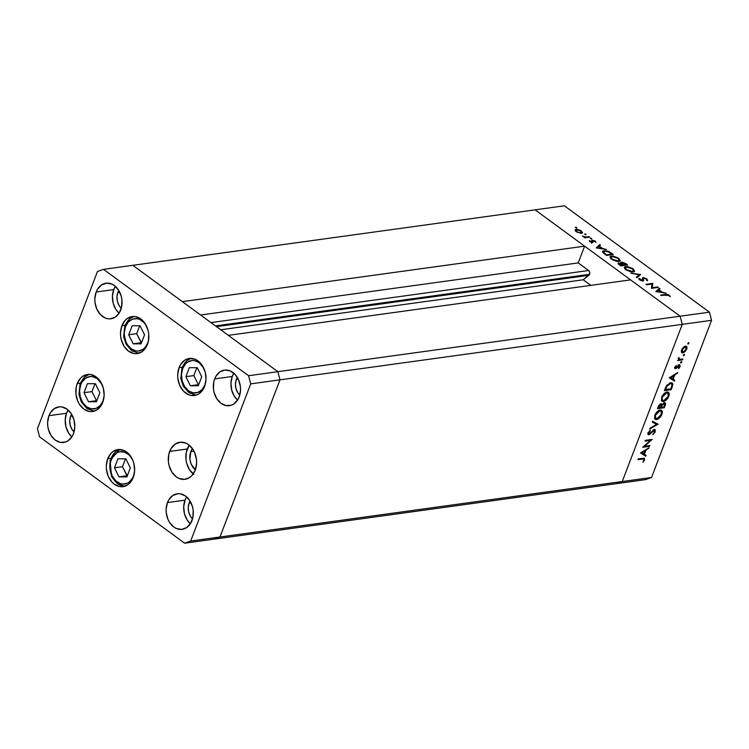<?xml version="1.0" encoding="UTF-8"?>
<svg xmlns="http://www.w3.org/2000/svg" width="749" height="749" viewBox="0 0 749 749"><rect width="100%" height="100%" fill="white"/><g stroke="black" fill="none" stroke-linecap="round" stroke-linejoin="round"><path stroke-width="1.12" d="M216.498 326.676L588.854 275.323A2.79 2.097 -97.9 0 0 589.566 274.312L215.45 325.909L589.566 274.312L583.228 279.78L590.839 285.36L583.228 279.78L220.721 329.766L583.228 279.78L588.854 275.323L216.498 326.676M132.816 265.315L535.076 209.842L584.623 246.168L182.363 301.641L132.816 265.315L182.363 301.641L584.623 246.168L578.228 262.918L588.929 270.829L589.66 272.196L589.566 274.312A2.79 2.097 -97.9 0 0 588.583 270.511L210.928 322.594L588.583 270.511L578.228 262.918L200.573 315.001L578.228 262.918L584.623 246.168L535.076 209.842L103.521 269.359L97.464 271.512L37.45 428.681L39.566 436.836L184.638 543.203L190.686 541.04L250.709 383.872L248.584 375.726L103.521 269.359L132.816 265.315L277.879 371.682L279.995 379.837L219.981 537.005L213.924 539.158L616.184 483.685L622.241 481.532L616.184 483.685L645.479 479.641L213.924 539.158L219.981 537.005L213.924 539.158L219.981 537.005L622.241 481.532L219.981 537.005L279.995 379.837L219.981 537.005L279.995 379.837L682.255 324.354L622.241 481.532L682.255 324.354L279.995 379.837L277.879 371.682L228.333 335.355L277.879 371.682L279.995 379.837L277.879 371.682L132.816 265.315M630.592 279.873L680.139 316.209L682.255 324.354L680.139 316.209L248.584 375.726L709.434 312.164L564.362 205.797L535.076 209.842L680.139 316.209L682.255 324.354L622.241 481.532L651.536 477.488L711.55 320.319L682.255 324.354L622.241 481.532L616.184 483.685L622.241 481.532L651.536 477.488L645.479 479.641L651.536 477.488L711.55 320.319L709.434 312.164L711.55 320.319L682.255 324.354L680.139 316.209L630.592 279.873L228.333 335.355L630.592 279.873M644.496 446.273L649.86 445.533L649.552 446.338L642.717 447.284L650.432 440.412L645.058 441.161L645.366 440.346L652.201 439.41L644.496 446.273L652.201 439.41L645.366 440.346L645.058 441.161L650.432 440.412L642.717 447.284L649.552 446.338L649.86 445.533L644.496 446.273M649.14 433.914L648.278 432.342L648.784 432.707L650.329 430.825L649.823 430.46L650.329 430.825L650.188 430.151L648.11 432.716L648.859 434.72L647.913 434.027L648.859 434.72L650.095 434.074L649.617 433.727L650.095 434.074L651.583 432.463L651.162 432.154L651.583 432.463L653.297 430.694L652.847 430.357L654.092 430.272L653.512 429.842L654.579 431.883L652.735 434.729L655.281 431.78L654.411 429.467L655.057 429.57L655.188 432.004L652.735 434.729L654.579 431.883L654.364 430.291L649.308 434.589L648.091 434.467L648.11 432.716L650.188 430.151L648.643 433.184L649.411 433.83L654.411 429.467L649.14 433.914L647.791 433.1M658.025 424.149L649.692 429.018L650.02 428.147L656.555 424.402L652.323 422.136L652.651 421.275L658.025 424.149L652.651 421.275L652.323 422.136L656.555 424.402L650.02 428.147L649.692 429.018L657.987 424.262L657.285 423.747L658.025 424.149M661.957 414.281L658.09 418.981L655.918 419.534L654.542 418.532L655.169 414.394L658.643 410.583L660.515 410.021L661.873 410.555L662.406 412.016L661.957 414.281L661.639 410.33L660.169 410.049C657.856 410.621 656.049 412.381 654.748 415.339L655.094 419.234L656.583 419.524L654.645 418.747L656.583 419.524C658.877 418.944 660.665 417.202 661.957 414.281L661.423 413.888L661.957 414.281M662.977 400.64L665.009 400.238L667.368 397.878L668.454 395.257L668.258 393.422L666.039 392.298L666.75 392.822L663.137 395.65L662.35 397.167L666.75 392.822L667.921 393.047L668.136 396.371L663.773 400.678L662.612 400.453L661.844 396.801L662.144 399.816L662.977 400.64L662.453 400.743L663.474 401.492C665.767 400.912 667.556 399.161 668.848 396.24L668.314 395.847L668.848 396.24L667.902 398.094L664.981 400.949L662.799 401.501L661.423 400.5L662.05 396.361L665.533 392.551L667.406 391.98L668.763 392.513L669.288 393.983L668.848 396.24L668.52 392.289L667.059 392.017C664.738 392.579 662.931 394.349 661.639 397.307L661.985 401.192L663.474 401.492L661.536 400.706M674.456 381.138L669.25 377.805L677.714 372.581L674.68 375.099L673.126 379.181L674.793 380.249L674.456 381.138L674.793 380.249L673.126 379.181L674.68 375.099L677.714 372.581L669.25 377.805L674.456 381.138M688.996 343.257L688.331 342.77L688.93 343.407L687.825 343.922L688.471 342.668L688.996 343.257L688.715 342.583L687.797 343.838L688.996 343.257L688.715 342.583M682.498 352.03L684.867 351.169L686.374 348.266L686.103 347.19L684.502 346.422L685.176 346.909L683.481 347.864L682.189 349.783L685.176 346.909L686.131 349.24L683.182 352.114L681.749 349.455L682.405 352.938L681.253 351.215L683.069 347.527L685.962 346.094L686.927 346.843L686.964 348.491L685.082 351.674L682.873 352.919L686.749 349.156L686.515 346.3L685.475 346.104L683.36 347.246L681.581 349.867L681.805 352.713M684.539 354.932L683.874 354.446L684.474 355.082L683.36 355.606L684.015 354.352L684.539 354.932L684.258 354.268L683.341 355.513L684.539 354.932L684.258 354.268M679.549 359.38L678.856 357.413L678.622 359.642L677.583 360.55L682.573 359.866L682.882 359.052L682.573 359.866L677.583 360.55L678.622 359.642L678.856 357.413L679.39 359.323L682.882 359.052L679.549 359.38L678.135 358.462M681.759 362.216L681.094 361.73L681.693 362.366L680.579 362.891L681.234 361.636L681.759 362.216L681.478 361.552L680.56 362.797L681.759 362.216L681.478 361.552M679.081 365.709L678.51 365.297L679.446 366.767L678.678 368.611L680.073 366.636L679.362 364.903L675.907 367.899L675.139 366.823L675.561 367.141L676.31 365.437L674.952 367.225L675.626 368.705L674.971 368.527L674.999 367.094L676.31 365.437L675.486 367.459L675.907 367.899L679.502 364.894L680.195 366.261L678.894 368.414L678.416 368.143L679.549 366.345L679.081 365.709L675.626 368.705L679.38 365.774L678.351 365.025M670.683 382.748L672.377 383.17L672.855 384.312L671.188 389.695L664.354 390.632L666.835 385.267L670.683 382.748L666.385 385.913L664.354 390.632L671.188 389.695L672.256 386.896L671.703 386.493L672.256 386.896L672.209 383.02L670.683 382.748M665.224 405.284L664.297 407.728L657.463 408.673L658.877 405.359L660.515 403.917L661.507 403.87L661.976 404.657L664.775 402.672L665.496 403.346L665.224 405.284C665.852 403.58 665.571 402.709 664.391 402.681L661.976 404.657L660.918 403.814L658.137 406.913L657.463 408.673L664.297 407.728L663.417 407.082L664.297 407.728L665.224 405.284L664.672 404.881L665.224 405.284M645.75 456.281L640.554 452.948L649.018 447.733L645.984 450.243L644.421 454.334L646.087 455.401L645.75 456.281L646.087 455.401L644.421 454.334L645.984 450.243L649.018 447.733L640.554 452.948L645.75 456.281M643.822 460.036L643.503 458.968L637.989 459.652L638.298 458.847L644.28 458.201L644.599 459.708L642.885 462.264L643.822 460.036L642.885 462.264L644.505 459.98L644.43 458.276L638.298 458.847L637.989 459.652L642.539 459.034L641.659 458.388L643.728 459.053L643.822 460.036M652.267 287.682L657.631 286.942L658.268 287.41L651.433 288.356L651.958 284.049L646.574 284.789L645.938 284.32L652.772 283.375L652.267 287.682L652.772 283.375L645.938 284.32L646.574 284.789L651.958 284.049L651.433 288.356L658.268 287.41L657.631 286.942L657.407 287.532L657.631 286.942L652.267 287.682L652.033 288.271L652.267 287.682M643.026 277.692L642.202 280.95L642.38 280.501L640.301 280.276L639.946 278.703L639.534 279.77L639.946 278.703L638.944 278.338L639.693 279.892L643.045 280.969L643.691 280.529L643.447 279.546L642.895 280.978L643.241 278.45L642.726 279.817L643.663 278.169L646.218 279.031L646.649 280.341L647.604 280.735L646.921 278.937L643.026 277.692L642.473 279.143L643.026 277.692L643.672 277.682L646.921 278.937L647.604 280.735L646.649 280.341L646.087 278.937L643.934 278.151L643.241 278.45L643.494 280.809L640.461 280.369L639.028 279.246L638.944 278.338L642.277 280.51L642.792 280.117L642.305 278.282L643.026 277.692L642.342 278.132M640.667 274.508L636.95 277.729L636.266 277.233L639.262 274.743L630.808 273.226L640.667 274.508L630.808 273.226L639.262 274.743L636.266 277.233L636.95 277.729L640.667 274.508M633.036 268.76L634.609 271.278L633.42 271.99L631.126 271.934L626.098 269.93L624.694 268.685L624.301 267.243L627.344 266.513L632.849 268.619L625.696 266.504L624.291 267.281L625.911 269.79L633.251 272.018L634.618 271.26L633.036 268.76M618.74 258.274L620.312 260.792L619.283 261.467L616.82 261.448L611.989 259.575L610.398 258.199L609.995 256.757L613.047 256.027L618.356 258.002L611.39 256.018L609.986 256.795L611.605 259.304L618.946 261.523L620.322 260.774L618.74 258.274M606.559 249.501L596.241 247.882L599.78 244.52L600.473 245.035L599.34 246.112L602.58 248.49L606.559 249.501L602.58 248.49L599.34 246.112L600.473 245.035L599.78 244.52L596.335 247.956L606.559 249.501M576.721 227.537L576.477 228.052L575.326 227.359L576.449 227.378L575.55 227.181L575.578 227.696L576.739 228.052L576.721 227.537L576.739 228.052M581.524 233.304L576.824 232.078L575.138 229.831L577.31 229.344L580.503 230.402L582.572 232.471L581.524 233.304L582.525 232.742L581.393 230.964L576.112 229.334L575.054 230.102L576.215 231.675L581.524 233.304M585.98 234.325L585.737 234.84L584.585 234.147L585.709 234.165L584.81 233.969L584.838 234.484L585.999 234.84L585.98 234.325L585.999 234.84M589.051 236.656L589.697 237.124L584.697 237.817L584.061 237.349L584.791 237.246L582.31 235.991L585.297 237.021L589.051 236.656L585.54 237.04L582.31 235.991L584.791 237.246L584.061 237.349L584.697 237.817L589.697 237.124L589.051 236.656L588.826 237.246L589.051 236.656M591.663 238.491L591.429 239.006L590.268 238.322L591.392 238.332L590.493 238.135L590.521 238.65L591.691 239.006L591.663 238.491L591.691 239.006M592.525 242.489L590.334 241.983L589.266 240.626L591.71 242.03L592 240.176L594.837 240.85L595.979 242.255L592.946 240.598L592.525 242.489L593.049 242.208L592.852 240.607L595.979 242.255L595.165 241.066L592.187 240.139L591.663 240.42L591.86 242.021L589.266 240.626L589.894 241.702L592.525 242.489M604.153 250.625L608.628 251.374L613.347 254.473L606.512 255.418L602.767 252.273L602.692 251.28L604.153 250.625L602.636 251.411L603.048 252.656L606.512 255.418L613.347 254.473L611.128 252.844L610.95 253.321L611.128 252.844L604.153 250.625L603.844 251.421L604.153 250.625M618.843 262.983L618.431 264.041L618.843 262.983C617.822 263.283 618.009 263.92 619.423 264.874L620.818 265.904L627.653 264.959L625.715 263.545L625.537 264.022L625.715 263.545L627.653 264.959L620.818 265.904L618.337 263.929L618.496 263.068L621.118 263.386L620.846 262.403L621.942 262.113L625.715 263.545L621.492 262.131L621.118 263.386L618.178 263.358M666.151 293.196L655.834 291.586L659.373 288.215L660.066 288.73L658.933 289.807L662.182 292.185L666.151 293.196L662.182 292.185L658.933 289.807L660.066 288.73L659.373 288.215L655.834 291.586L666.151 293.196M668.548 295.406L667.022 294.834L661.245 295.546L660.609 295.078L667.078 294.385L669.278 295.331L670.215 296.707L668.548 295.406L670.215 296.707L669.278 295.331L665.215 294.441L660.609 295.078L668.548 295.406M535.076 209.842L680.139 316.209L709.434 312.164L564.362 205.797L535.076 209.842M575.55 227.181L575.578 227.696M575.475 231.02L576.112 229.334L575.475 231.02M576.833 231.591L576.758 229.803L580.775 231.048L580.887 232.836L580.7 233.332L580.887 232.836L576.683 231.993L580.466 232.855L581.683 232.199L580.344 230.758L577.666 229.812L576.009 230.215L576.833 231.591M575.635 231.188L576.758 229.803M581.299 233.323L581.655 232.396L580.887 232.836M584.81 233.969L584.838 234.484M584.604 237.742L584.791 237.246L584.604 237.742M585.278 237.733L585.54 237.04L585.278 237.733M587.15 237.48L587.375 236.89L587.15 237.48M590.493 238.135L590.521 238.65M589.828 241.655L590.128 240.878L589.828 241.655M592.122 241.861L592.553 240.803L591.86 242.021M591.832 241.084L592.187 240.139L591.832 241.084M594.968 241.562L595.165 241.066L594.968 241.562M592.431 242.498L592.834 241.45L592.431 242.498M599.022 246.487L599.78 244.52L599.022 246.487M599.163 246.59L599.34 246.112L599.163 246.59M597.627 247.741L598.975 246.458L601.531 248.331L597.487 248.125L601.531 248.331L598.975 246.458L597.627 247.741M612.008 254.098L606.39 255.325L604.059 252.844L603.844 253.415L603.619 251.711L604.789 251.102L608.965 252.02L612.008 254.098L611.783 254.688L612.008 254.098L607.87 251.533L604.583 251.13L603.703 252.357L606.568 254.847L612.008 254.098M611.062 256.898L611.39 256.018L611.062 256.898M612.279 259.182L610.931 257.104L612.036 256.486L618.065 258.386L619.386 260.465L618.103 261.579L618.299 261.055L612.279 259.182L612.102 259.641L612.279 259.182L616.942 261.045L619.386 260.446L617.747 258.162L613.731 256.551L610.931 257.104L612.279 259.182M621.492 262.131L621.118 263.386M618.824 264.416L619.114 263.648L620.874 265.333L620.003 264.697L619.816 265.174L619.498 263.451L622.634 264.715L622.84 265.623L623.065 265.034L620.696 265.811L623.065 265.034L619.498 263.451M622.082 263.629L623.767 264.94L623.337 264.622L622.962 265.605L623.337 264.622L622.082 263.629L621.867 264.191L622.138 262.609L626.304 264.584L626.08 265.174L626.304 264.584L623.767 264.94L623.543 265.53L623.767 264.94L626.304 264.584L622.943 262.665L621.736 262.777L622.082 263.629L622.138 262.609M625.359 267.384L625.696 266.504L625.359 267.384M626.576 269.668L625.228 267.59L626.333 266.981L632.362 268.872L633.691 270.951L632.409 272.065L632.605 271.541L626.576 269.668L626.407 270.127L626.576 269.668L631.248 271.531L633.691 270.932L632.212 268.76L628.036 267.037L625.237 267.59L626.576 269.668M638.663 276.306L639.262 274.743L638.663 276.306M646.921 278.937L646.696 279.517L646.921 278.937M643.045 280.969L643.691 280.529M642.792 280.032L642.38 280.501M651.658 285.978L652.772 283.375L651.574 288.337L651.658 285.978M658.624 290.191L659.373 288.215L658.624 290.191M658.755 290.284L658.933 289.807L658.755 290.284M657.219 291.436L658.568 290.153L661.124 292.026L657.079 291.82L661.124 292.026L658.568 290.153L657.219 291.436M664.99 295.031L665.215 294.441L664.99 295.031M669.044 295.958L669.278 295.331L669.044 295.958M687.863 343.417L688.144 344.091M686.271 348.809L686.749 349.156L686.271 348.809M681.45 352.264L682.873 352.919L681.412 352.189L682.938 351.787M684.829 346.253L685.354 347.087M685.176 346.909L685.972 347.077L684.858 346.263M683.182 352.114L681.262 351.122M683.397 355.092L683.678 355.766M682.573 359.866L681.693 359.22L682.573 359.866M679.586 359.38L678.528 359.529L679.586 359.38M680.616 362.376L680.897 363.05M675.907 367.899L675.561 367.141M679.952 365.016L679.362 364.903M679.24 364.932L679.146 365.606M678.416 366.018L678.06 364.96M675.954 367.89L676.506 368.302L675.954 367.89M675.486 367.553L674.606 367.956M675.055 368.602L675.626 368.705M674.709 367.937L675.373 367.628M679.118 365.699L679.165 364.576M676.881 373.086L677.386 373.461L676.881 373.086M674.175 374.725L674.68 375.099L674.175 374.725M673.314 375.249L673.819 375.614L673.314 375.249M672.602 378.807L673.126 379.181L672.602 378.807M673.735 379.574L673.426 380.389L669.278 377.721L673.426 380.389L673.735 379.574M670.598 377.571L673.819 375.614L672.593 378.844L670.093 377.196L672.593 378.844L673.819 375.614L670.598 377.571M670.308 389.049L671.188 389.695L670.308 389.049M665.215 389.62L664.709 389.695L665.215 389.62M670.093 382.823L670.655 383.132M670.795 388.974L664.84 389.349L665.355 389.723L665.084 388.712L665.599 389.096L666.853 386.297L666.367 385.941L666.853 386.297L670.364 383.563L669.643 383.029L671.544 383.769L672.003 385.389L670.795 388.974L672.031 384.93L671.684 383.881L670.364 383.563L667.406 385.492L665.355 389.723L670.795 388.974M671.544 383.769L670.186 382.851M661.517 400.706L663.183 400.556M666.273 392.064L667.003 392.392M661.536 399.666L662.612 400.453M667.921 393.047L666.544 392.12M661.227 407.259L660.712 407.334L661.227 407.259M658.334 407.662L657.819 407.728L658.334 407.662M660.946 403.814L661.976 404.657L660.918 403.814M661.976 404.657L660.918 403.683M665.131 402.812L664.391 402.681M664.494 402.662L664.494 403.561L663.492 402.831M664.391 404.001L664.475 402.597M661.067 404.806L661.442 404.086M661.367 404.207L662.294 405.134L661.573 406.829L661.039 406.445L661.573 406.829L662.294 405.134L661.095 404.741M660.627 404.619L658.474 407.765L658.895 406.67L658.39 406.295L658.895 406.67L660.627 404.619L660.028 404.179L661.058 404.703L660.665 407.465L657.95 407.381L660.665 407.465L661.264 405.003L660.038 403.954M661.367 407.362L661.573 406.829L661.367 407.362L663.904 407.016L661.367 407.362M664.082 403.486L664.344 405.864L664.372 403.505L662.294 405.134L664.082 403.486L663.464 403.037L664.522 403.58M664.344 405.864L663.904 407.016L664.344 405.864M661.049 410.068L661.386 411.482L659.148 410.34L661.03 411.089L661.245 414.412L656.892 418.719L655.721 418.494L655.469 415.208L659.86 410.855L658.624 411.304L655.469 415.208L654.954 414.834L655.469 415.208L655.122 417.305L656.611 418.738L659.382 417.268L661.386 414.028L661.376 411.463M661.376 411.744L661.03 410.04M659.392 410.096L660.122 410.424M654.654 417.708L655.721 418.494M661.03 411.089L659.654 410.162M656.901 423.541L656.049 424.037L656.901 423.541M655.534 423.653L652.379 421.968L655.534 423.653M655.281 431.78L654.72 431.377L655.281 431.78M654.092 430.272L653.503 429.617M649.074 433.325L648.597 433.671M648.222 434.598L648.859 434.72M648.119 433.165L649.233 432.445M655.122 429.608L654.411 429.467M654.457 429.458L654.457 430.319M654.411 430.544L654.411 429.317M648.671 445.702L649.552 446.338L648.671 445.702M644.355 446.17L643.766 446.254L644.355 446.17M649.552 439.775L650.432 440.412L649.552 439.775M648.185 448.239L648.681 448.614L648.185 448.239M645.479 449.877L645.984 450.243L645.479 449.877M644.617 450.402L645.123 450.767L644.617 450.402M643.906 453.95L644.421 454.334L643.906 453.95M645.039 454.727L644.73 455.532L640.582 452.873L644.73 455.532L645.039 454.727M641.902 452.714L645.123 450.767L643.887 453.988L641.397 452.349L643.887 453.988L645.123 450.767L641.902 452.714M643.934 459.558L644.505 459.98L643.934 459.558M643.728 459.053L642.792 458.379M182.672 368.564A16.309 12.274 82.1 0 1 203.784 368.19L199.168 362.685L194.497 360.625L192.072 360.512L187.522 362.132L185.565 363.808L182.672 368.564A2.397 0.927 -159.1 0 1 181.988 367.497A2.397 0.927 20.9 0 0 182.672 368.564L181.464 374.556L182.138 380.885L184.591 386.578L188.439 390.772L193.111 392.822L197.886 392.429L202.043 389.639L204.936 384.892A16.309 12.274 82.1 0 1 188.439 390.772A16.309 12.274 82.1 0 1 182.672 368.564M191.032 358.368L186.716 360.709L181.998 367.487A2.397 0.927 -159.1 0 1 182.597 367.15A18.706 14.072 82.1 0 1 191.07 358.368M205.769 381.99L204.936 384.892M189.328 367.675L185.892 376.691L190.358 385.744L198.279 385.772L201.715 376.756L197.249 367.712L189.328 367.675L197.249 367.712L201.715 376.756L198.279 385.772L190.358 385.744L198.71 384.649L190.358 385.744L185.892 376.691L193.86 375.595L198.326 384.649L193.86 375.595L185.892 376.691L189.328 367.675M196.865 367.703L193.86 375.595L196.865 367.703M148.602 340.074L147.768 342.967A16.309 12.274 82.1 0 1 131.272 348.847A16.309 12.274 82.1 0 1 125.495 326.639A2.397 0.927 -159.1 0 1 124.821 325.581A2.397 0.927 -159.1 0 1 125.42 325.225A18.706 14.072 82.1 0 1 133.902 316.452M147.768 342.967L144.866 347.723L142.909 349.399L138.359 351.019L135.934 350.906L131.272 348.847L127.414 344.652L125.982 341.947L124.39 335.814L124.287 332.631L125.495 326.639L128.397 321.883L132.545 319.102L137.32 318.709L139.717 319.439L144.061 322.622L146.607 326.264A16.309 12.274 82.1 0 0 125.495 326.639A2.397 0.927 20.9 0 1 124.821 325.581L123.66 336.554L126.001 344.053L131.674 350.747L138.93 353.228M141.102 343.857L144.548 334.84L140.072 325.787L132.161 325.759L128.716 334.775L133.191 343.819L141.102 343.857L133.191 343.819L128.716 334.775L136.683 333.67L141.158 342.724L133.191 343.819L141.533 342.724L136.683 333.67L128.716 334.775L132.161 325.759L140.072 325.787L144.548 334.84L141.102 343.857M139.698 325.787L136.683 333.67L139.698 325.787M80.789 384.555A16.309 12.274 82.1 0 1 101.911 384.19L97.286 378.676L92.623 376.625L90.198 376.513L85.648 378.133L82.053 381.971L80.789 384.555A2.397 0.927 -159.1 0 1 80.115 383.497A2.397 0.927 20.9 0 0 80.789 384.555L79.591 390.557L80.265 396.876L82.708 402.569L86.566 406.763L91.238 408.823L96.012 408.43L100.16 405.64L103.062 400.884A16.309 12.274 82.1 0 1 86.566 406.763A16.309 12.274 82.1 0 1 80.789 384.555M80.723 383.142A18.706 14.072 82.1 0 1 89.197 374.369L84.834 376.7L80.115 383.488A2.397 0.927 -159.1 0 1 80.723 383.142M103.896 397.991L103.062 400.884M87.455 383.675L84.01 392.691L88.485 401.745L96.396 401.773L99.842 392.757L95.376 383.703L87.455 383.675L95.376 383.703L99.842 392.757L96.396 401.773L88.485 401.745L96.827 400.64L88.485 401.745L84.01 392.691L91.977 391.596L96.452 400.64L91.977 391.596L84.01 392.691L87.455 383.675M94.992 383.703L91.977 391.596L94.992 383.703M124.755 486.251A18.706 14.072 82.1 0 1 112.266 476.898A2.397 0.637 -26.3 0 1 111.62 476.767A2.397 0.637 -26.3 0 1 112.21 475.924A16.309 12.274 82.1 0 1 113.867 455.28A16.309 12.274 82.1 0 1 129.802 455.617M111.929 476.167A18.706 14.072 82.1 0 1 119.69 449.494M119.643 449.494L110.056 460.289L111.62 476.767A2.397 0.637 153.7 0 1 112.21 475.924A16.309 12.274 82.1 0 0 124.446 484.032A16.309 12.274 82.1 0 0 134.333 473.359L132.76 477.778L129.38 481.935L127.255 483.245L122.536 484.051L120.121 483.526L115.646 480.699L112.21 475.924L110.318 469.913L110.272 463.594L110.955 460.616L113.595 455.598L117.584 452.452L119.896 451.731L124.718 452.171L129.184 454.989L132.629 459.764M114.503 467.816L118.969 476.87L126.89 476.898L130.335 467.882L125.86 458.828L117.949 458.8L114.503 467.816L122.471 466.721L127.321 475.765L118.969 476.87L126.937 475.765L122.471 466.721L114.503 467.816L117.949 458.8L125.86 458.828L130.335 467.882L126.89 476.898L118.969 476.87L114.503 467.816M125.486 458.828L122.471 466.721L125.486 458.828M195.583 469.96L191.22 464.258L189.909 459.203L190.817 451.628L193.982 451.188L190.817 451.628L192.427 448.642A13.463 10.13 82.1 0 0 190.817 451.628A13.463 10.13 82.1 0 0 195.349 469.782M147.45 344.437A18.706 14.072 82.1 0 1 137.236 353.603A18.706 14.072 82.1 0 1 123.407 345.186A18.706 14.072 82.1 0 1 121.909 325.712L124.933 325.291L121.909 325.712L125.233 320.263L127.48 318.344L132.695 316.481L135.475 316.612L140.831 318.971L145.25 323.783L148.059 330.309L148.714 333.914L148.405 341.113L145.999 347.396L141.879 351.805L136.655 353.668L133.884 353.537L128.528 351.178L124.109 346.366L121.301 339.84L120.645 336.235L120.523 332.584L121.909 325.712A18.706 14.072 82.1 0 1 132.124 316.546A18.706 14.072 82.1 0 1 145.943 324.963A18.706 14.072 82.1 0 1 147.45 344.437M204.617 386.362A18.706 14.072 82.1 0 1 194.403 395.528A18.706 14.072 82.1 0 1 180.584 387.102A18.706 14.072 82.1 0 1 179.077 367.628L182.101 367.216L179.077 367.628L180.528 364.669L184.647 360.26L187.166 358.986L189.872 358.406L195.386 359.37L200.376 363.031L202.417 365.699L205.226 372.225L206.003 379.481L204.617 386.362L203.176 389.321L199.056 393.731L196.528 395.004L191.061 395.453L188.308 394.62L183.327 390.959L179.648 385.183L177.813 378.161L177.7 374.509L179.077 367.628A18.706 14.072 82.1 0 1 189.291 358.471A18.706 14.072 82.1 0 1 203.119 366.888A18.706 14.072 82.1 0 1 204.617 386.362M193.86 474.473L189.441 469.66L186.632 463.135L185.977 459.53L186.286 452.321L189.244 445.196A18.706 14.072 -97.9 0 0 187.241 449.007L169.667 451.422A18.706 14.072 82.1 0 1 179.882 442.266A18.706 14.072 82.1 0 1 193.71 450.683A18.706 14.072 82.1 0 1 195.208 470.157L191.884 475.606L189.637 477.525L184.423 479.379L178.899 478.414L176.287 476.898L171.867 472.085L169.059 465.56L168.403 461.955L168.712 454.746L171.118 448.464L175.238 444.054L180.453 442.2L185.977 443.165L188.589 444.691L193.008 449.494L194.646 452.602L196.472 459.633L196.594 463.275L195.208 470.157A18.706 14.072 82.1 0 1 184.994 479.323A18.706 14.072 82.1 0 1 171.175 470.906A18.706 14.072 82.1 0 1 169.667 451.422L187.241 449.007A18.706 14.072 -97.9 0 0 193.214 473.967M133.238 477.478A18.706 14.072 82.1 0 1 123.023 486.644A18.706 14.072 82.1 0 1 109.195 478.227A18.706 14.072 82.1 0 1 107.697 458.753L110.712 458.332L107.697 458.753L111.021 453.304L113.268 451.385L118.482 449.522L124.006 450.495L128.987 454.147L132.676 459.933L133.846 463.35L134.614 470.606L133.238 477.478L129.905 482.927L127.667 484.846L122.443 486.71L119.671 486.578L114.316 484.219L111.938 482.084L108.259 476.308L106.433 469.277L106.311 465.625L107.697 458.753A18.706 14.072 82.1 0 1 117.911 449.587A18.706 14.072 82.1 0 1 131.73 458.004A18.706 14.072 82.1 0 1 133.238 477.478M102.744 402.353A18.706 14.072 82.1 0 1 92.53 411.519A18.706 14.072 82.1 0 1 78.711 403.102A18.706 14.072 82.1 0 1 77.203 383.628L80.227 383.207L77.203 383.628L80.527 378.179L82.774 376.26L87.998 374.397L90.769 374.528L96.125 376.887L100.544 381.7L103.353 388.225L104.13 395.481L102.744 402.353L101.302 405.312L97.173 409.722L91.958 411.585L89.178 411.454L83.822 409.094L79.403 404.282L77.765 401.183L75.939 394.152L76.248 386.952L77.203 383.628A18.706 14.072 82.1 0 1 87.418 374.463A18.706 14.072 82.1 0 1 101.246 382.879A18.706 14.072 82.1 0 1 102.744 402.353M113.754 289.582A17.957 13.51 -97.9 0 0 119.082 313.194L115.87 309.412L113.174 303.148L112.425 296.183L113.754 289.582L96.181 292.007L113.754 289.582L115.374 286.361A17.957 13.51 -97.9 0 0 113.754 289.582M120.701 309.983A17.957 13.51 82.1 0 1 110.889 318.784A17.957 13.51 82.1 0 1 97.623 310.704A17.957 13.51 82.1 0 1 96.181 292.007L97.567 289.161L101.527 284.929L106.536 283.15L111.835 284.077L114.344 285.538L118.585 290.153L121.282 296.417L121.909 299.881L121.619 306.79L119.316 312.829L115.355 317.061L110.346 318.84L107.678 318.718L105.038 317.913L100.254 314.402L96.724 308.85L94.964 302.109L94.851 298.608L96.181 292.007A17.957 13.51 82.1 0 1 105.984 283.206A17.957 13.51 82.1 0 1 119.26 291.286A17.957 13.51 82.1 0 1 120.701 309.983M185.031 500.154A17.957 13.51 -97.9 0 0 190.358 523.766L187.147 519.984L184.451 513.711L183.711 506.755L185.031 500.154L167.458 502.57L185.031 500.154A17.957 13.51 -97.9 0 1 186.651 496.933L185.031 500.154M191.978 520.555A17.957 13.51 82.1 0 1 182.166 529.346A17.957 13.51 82.1 0 1 168.9 521.267A17.957 13.51 82.1 0 1 167.458 502.57L168.843 499.733L172.804 495.501L177.813 493.713L180.481 493.844L185.621 496.1L189.862 500.716L192.559 506.989L193.186 510.444L192.896 517.362L190.592 523.392L186.632 527.624L181.623 529.412L176.315 528.476L173.815 527.024L169.574 522.409L168.001 519.422L166.241 512.681L166.128 509.17L167.458 502.57A17.957 13.51 82.1 0 1 177.26 493.778A17.957 13.51 82.1 0 1 190.536 501.858A17.957 13.51 82.1 0 1 191.978 520.555M66.53 413.261A17.957 13.51 -97.9 0 0 71.848 436.873L68.646 433.091L65.94 426.818L65.2 419.861L66.53 413.261L48.957 415.676L66.53 413.261A17.957 13.51 -97.9 0 1 68.15 410.04L66.53 413.261M73.468 433.662A17.957 13.51 82.1 0 1 63.665 442.453A17.957 13.51 82.1 0 1 50.398 434.373A17.957 13.51 82.1 0 1 48.957 415.676L50.342 412.839L54.303 408.608L59.311 406.819L61.98 406.95L67.12 409.207L71.361 413.822L74.057 420.095L74.797 427.061L73.468 433.662L72.082 436.498L68.122 440.73L65.706 441.957L60.454 442.397L55.314 440.131L51.063 435.515L48.367 429.243L47.739 425.788L47.627 422.277L48.957 415.676A17.957 13.51 82.1 0 1 58.759 406.885A17.957 13.51 82.1 0 1 72.035 414.965A17.957 13.51 82.1 0 1 73.468 433.662M232.256 376.475A17.957 13.51 -97.9 0 0 237.583 400.088L234.371 396.305L231.675 390.042L230.935 383.076L232.256 376.475L214.682 378.9L232.256 376.475L233.885 373.255A17.957 13.51 -97.9 0 0 232.256 376.475M239.203 396.876A17.957 13.51 82.1 0 1 229.4 405.677A17.957 13.51 82.1 0 1 216.124 397.597A17.957 13.51 82.1 0 1 214.682 378.9L216.068 376.054L220.028 371.822L225.046 370.034L230.346 370.97L235.13 374.481L238.659 380.024L240.42 386.774L240.532 390.276L239.203 396.876L237.817 399.723L233.857 403.945L231.441 405.172L226.179 405.612L221.039 403.346L216.798 398.73L214.102 392.457L213.474 389.003L213.765 382.084L214.682 378.9A17.957 13.51 82.1 0 1 224.494 370.1A17.957 13.51 82.1 0 1 237.761 378.179A17.957 13.51 82.1 0 1 239.203 396.876M236.347 379.471L238.285 379.2L236.347 379.471A11.975 9.007 82.1 0 1 237.349 377.459L236.347 379.471A11.975 9.007 82.1 0 0 239.783 395.116L237.751 392.691L235.954 388.516L235.458 383.872L236.347 379.471M70.612 416.257L72.559 415.985L70.612 416.257A11.975 9.007 82.1 0 1 71.614 414.234L70.612 416.257A11.975 9.007 82.1 0 0 74.048 431.892L72.026 429.477L70.228 425.301L69.732 420.657L70.612 416.257M189.123 503.15L191.061 502.879L189.123 503.15A11.975 9.007 82.1 0 1 190.115 501.128L189.123 503.15A11.975 9.007 82.1 0 0 192.549 518.785L190.527 516.37L188.729 512.185L188.233 507.55L189.123 503.15M117.846 292.578L119.784 292.307L117.846 292.578A11.975 9.007 82.1 0 1 118.838 290.565L117.846 292.578A11.975 9.007 82.1 0 0 121.272 308.223L119.25 305.798L117.453 301.622L116.956 296.978L117.846 292.578M39.566 436.836L37.45 428.681L97.464 271.512L103.521 269.359L248.584 375.726L250.709 383.872L279.995 379.837L250.709 383.872L190.686 541.04L219.981 537.005L190.686 541.04L184.638 543.203L213.924 539.158L184.638 543.203L39.566 436.836M592.571 240.766L591.579 243.341M603.619 251.711L603.188 252.816M610.931 257.104L610.472 258.293M619.386 260.465L618.983 261.523M621.698 262.852L621.305 263.873M625.228 267.59L624.778 268.779M633.691 270.951L633.279 272.009M642.764 280.266L642.502 280.978M675.645 367.853L674.624 367.104M181.998 367.487L180.837 378.479L183.168 385.978L188.851 392.673L196.107 395.144M124.821 325.572L129.577 318.756L133.856 316.452M80.115 383.488L78.954 394.47L81.295 401.97L86.968 408.664L94.224 411.145M111.62 476.767L117.509 483.817L124.718 486.27"/></g></svg>
